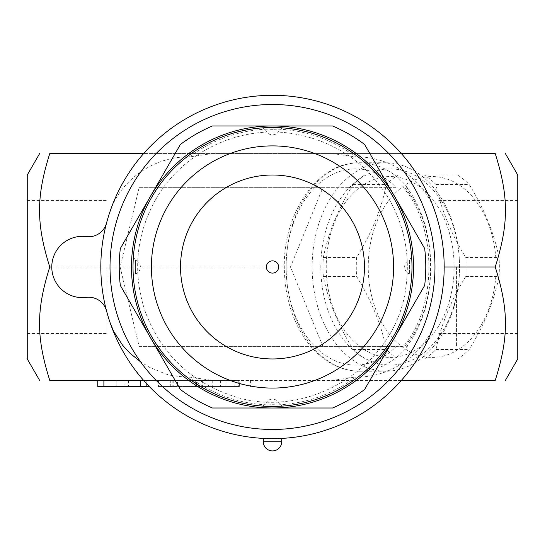 <?xml version="1.0" encoding="UTF-8"?>
<svg xmlns="http://www.w3.org/2000/svg" width="545" height="545" viewBox="0 0 545 545"><rect width="100%" height="100%" fill="white"/><g stroke="black" fill="none" stroke-linecap="round" stroke-linejoin="round"><path stroke-width="0.41" stroke-dasharray="2.73 2.04" d="M27.25 266.982L27.25 333.506L27.25 266.982M106.956 266.982L106.956 333.506L106.956 266.982M27.25 175.013L27.25 358.951M495.228 266.982C508.88 310.357 508.88 337.042 495.228 380.41L49.772 380.41C36.12 337.042 36.12 310.357 49.772 266.982C36.12 223.614 36.12 196.929 49.772 153.554L495.228 153.554C508.88 196.929 508.88 223.614 495.228 266.982L456.438 266.982L456.438 346.634L456.438 266.982M395.997 187.337L139.179 187.337L120.132 266.982L139.179 346.634L404.349 346.634C439.338 307.748 439.338 226.223 404.349 187.337L403.075 187.337C437.492 225.719 437.492 308.245 403.075 346.634L395.997 346.634A98.1 69.365 90 0 1 303.872 332.505A98.1 69.365 90 0 1 303.872 201.466A98.1 69.365 90 0 1 395.997 187.337L322.987 187.337L290.471 266.982L322.987 346.634L395.997 346.634M290.471 266.982L49.772 266.982M313.184 249.535A104.231 73.704 90 0 1 385.846 162.751A104.231 73.704 90 0 1 433.391 187.337A104.231 73.704 90 0 1 455.068 302.782A104.231 73.704 90 0 1 385.846 371.213A104.231 73.704 90 0 1 338.309 346.634A104.231 73.704 90 0 1 313.184 249.535M321.795 250.564A98.1 69.365 -90 0 0 414.323 358.951A98.1 69.365 -90 0 0 434.433 191.438A98.1 69.365 -90 0 0 321.795 250.564M454.135 266.982A90.436 63.949 90 0 1 358.208 345.305A90.436 63.949 90 0 1 358.208 188.665A90.436 63.949 90 0 1 454.135 266.982M465.784 257.499A101.166 71.538 90 0 1 466.098 266.982A101.166 71.538 90 0 1 465.784 276.472C450.81 300.806 440.878 325.133 435.986 349.468A101.166 71.538 90 0 1 424.364 358.951L364.762 358.951A101.166 71.538 90 0 1 353.146 349.468C338.173 325.133 328.24 300.806 323.342 276.472A101.166 71.538 90 0 1 323.342 257.499C328.24 233.165 338.173 208.837 353.146 184.503A101.166 71.538 90 0 1 364.762 175.013L424.364 175.013A101.166 71.538 90 0 1 435.986 184.503C440.878 208.837 450.81 233.165 465.784 257.499L499.036 257.499C494.138 233.165 484.205 208.837 469.231 184.503A101.166 71.538 -90 0 0 457.616 175.013L398.014 175.013A101.166 71.538 -90 0 0 386.398 184.503C381.5 208.837 371.567 233.165 356.594 257.499A101.166 71.538 -90 0 0 356.594 276.472C371.567 300.806 381.5 325.133 386.398 349.468A101.166 71.538 -90 0 0 398.014 358.951L457.616 358.951A101.166 71.538 -90 0 0 469.231 349.468C484.205 325.133 494.138 300.806 499.036 276.472A101.166 71.538 -90 0 0 499.349 266.982A101.166 71.538 -90 0 0 499.036 257.499M323.342 276.472L356.594 276.472M323.342 257.499L356.594 257.499M496.141 266.982A90.436 63.949 90 0 1 400.221 345.305A90.436 63.949 90 0 1 400.221 188.665A90.436 63.949 90 0 1 496.141 266.982M353.146 349.468L386.398 349.468M364.762 358.951L398.014 358.951M424.364 358.951L457.616 358.951M435.986 349.468L469.231 349.468M465.784 276.472L499.036 276.472M435.986 184.503L469.231 184.503M424.364 175.013L457.616 175.013M364.762 175.013L398.014 175.013M353.146 184.503L386.398 184.503M139.179 187.337L322.987 187.337M139.179 346.634L322.987 346.634M106.541 223.055A171.675 171.675 0 0 0 106.541 310.916C103.189 301.399 96.465 296.889 86.389 297.386C68.738 300.138 51.319 284.844 51.775 266.982C51.319 249.126 68.738 233.832 86.389 236.584C96.465 237.082 103.189 232.572 106.541 223.055L110.546 210.043C120.431 182.282 150.12 158.547 184.312 156.946L189.299 156.946L212.421 153.554L143.635 153.554M212.421 153.554L332.579 153.554L355.701 156.946L360.688 156.946C394.88 158.547 424.569 182.282 434.454 210.043C440.898 228.478 444.134 247.457 444.175 266.982A171.675 171.675 0 0 1 186.662 415.658A171.675 171.675 0 0 1 186.662 118.313A171.675 171.675 0 0 1 444.175 266.982C444.134 286.513 440.898 305.493 434.454 323.928A171.675 171.675 0 0 1 110.546 323.928L106.541 310.916M517.75 358.951L517.75 175.013M401.365 153.554L332.579 153.554M263.303 438.657L272.5 438.657A171.675 171.675 0 0 0 434.454 323.928C424.569 351.689 394.88 375.423 360.688 377.024L355.701 377.024L332.579 380.41L212.421 380.41L189.299 377.024L184.312 377.024L171.675 375.56L166.027 374.108L149.514 367.296L140.59 361.846M401.365 380.41L332.579 380.41M434.978 266.982A162.478 162.478 0 0 1 191.261 407.694A162.478 162.478 0 0 1 191.261 126.277A162.478 162.478 0 0 1 434.978 266.982A162.478 162.478 0 0 1 191.261 407.694A162.478 162.478 0 0 1 191.261 126.277A162.478 162.478 0 0 1 434.978 266.982M444.175 266.982A171.675 171.675 0 0 0 272.5 95.307A171.675 171.675 0 0 0 100.825 266.982A171.675 171.675 0 0 0 272.5 438.657A171.675 171.675 0 0 0 444.175 266.982M413.519 266.982A141.019 141.019 0 0 1 236.012 403.205A141.019 141.019 0 0 1 150.365 196.493A141.019 141.019 0 0 1 413.519 266.982M394.628 337.491A141.019 141.019 0 0 0 272.5 125.963A141.019 141.019 0 0 0 150.372 337.491A141.019 141.019 0 0 0 394.628 337.491L424.664 285.471A153.281 153.281 0 0 0 424.664 248.5L364.591 144.452A153.281 153.281 0 0 0 332.573 125.963L212.427 125.963A153.281 153.281 0 0 0 180.409 144.452L120.336 248.5A153.281 153.281 0 0 0 120.336 285.471L180.409 389.518A153.281 153.281 0 0 0 212.427 408.001L332.573 408.001A153.281 153.281 0 0 0 364.591 389.518L394.628 337.491M411.741 275.286L411.986 266.982A139.486 139.486 0 0 1 202.76 387.781A139.486 139.486 0 0 1 202.76 146.189A139.486 139.486 0 0 1 411.986 266.982L411.625 257.002M411.625 256.92L409.568 260.033L409.568 273.937L409.568 260.033A7.358 7.358 0 0 0 409.568 273.937L411.652 276.662M411.768 259.25L411.843 260.735M411.918 262.717L411.959 264.175M411.986 266.982L411.931 270.913M411.856 273.025L411.795 274.312M133.021 265.994L133.069 263.058M133.143 260.946L133.205 259.658M133.259 258.684C132.953 266.791 132.994 272.888 133.375 276.969M133.362 257.192L135.433 260.033A7.358 7.358 0 0 1 135.426 273.937L135.433 260.033L135.433 273.937L133.375 277.03M133.232 274.721L133.157 273.236M133.082 271.253L133.041 269.795M269.823 406.447L268.849 406.42M266.995 406.359L264.754 406.257M275.961 406.427L263.201 406.161M271.158 127.503L272.636 127.496M274.673 127.516L282.569 127.864C283.236 127.612 265.333 127.305 262.84 127.837L262.581 127.85M262.615 127.85L269.741 127.523M272.5 129.662L265.551 129.914L279.449 129.914L272.5 129.662M272.5 404.308L279.449 404.056L265.551 404.056L272.5 404.308M364.469 266.982A91.969 91.969 0 0 1 226.516 346.634A91.969 91.969 0 0 1 226.516 187.337A91.969 91.969 0 0 1 364.469 266.982M110.546 210.043A171.675 171.675 0 0 1 434.454 210.043A171.675 171.675 0 0 0 110.546 210.043M212.421 380.41L143.635 380.41M177.466 380.41L116.153 380.41L238.778 380.41L177.466 380.41L177.466 386.541L172.159 386.541L238.778 386.541L177.466 386.541L177.466 380.41M196.472 380.41L158.459 380.41L202.604 380.41L196.472 380.41L196.472 386.541L170.721 386.541L196.472 386.541L196.472 380.41M97.759 386.541L146.809 386.541L116.153 386.541L116.153 380.41L146.809 380.41L116.153 380.41L116.153 386.541L149.303 386.541M239.398 380.41L195.246 380.41L239.398 380.41L239.398 386.541L195.246 386.541L239.398 386.541M172.159 380.41L172.159 386.541L172.159 380.41M125.003 380.41L125.003 386.541M212.23 380.41L212.23 386.541L212.23 380.41M238.778 380.41L238.778 386.541M170.721 386.541L158.459 386.541L170.721 386.541L170.721 380.41M158.459 380.41L158.459 386.541L158.459 380.41M116.153 380.41L116.153 386.541L116.153 380.41M128.416 380.41L128.416 386.541L128.416 380.41M517.75 266.982L517.75 333.506L517.75 266.982M438.044 266.982L438.044 333.506L438.044 266.982M110.546 323.928A171.675 171.675 0 0 0 272.5 438.657L281.697 438.657M406.618 187.337C438.759 228.362 438.759 305.609 406.618 346.634M407.381 187.337A104.231 73.704 -90 0 0 359.836 162.751A104.231 73.704 -90 0 0 286.132 266.982A104.231 73.704 -90 0 0 359.836 371.213A104.231 73.704 -90 0 0 407.381 346.634M360.688 377.024A141.019 141.019 0 0 1 184.312 377.024M355.701 377.024A137.953 137.953 0 0 1 189.299 377.024M189.299 156.946A137.953 137.953 0 0 1 355.701 156.946M184.312 156.946A141.019 141.019 0 0 1 360.688 156.946M173.787 380.41L173.787 386.541M103.891 380.41L103.891 386.541M140.678 380.41L140.678 386.541M250.421 380.41L250.421 386.541M225.896 380.41L225.896 386.541M220.391 380.41L220.391 386.541M206.889 380.41L206.889 386.541M195.866 380.41L195.866 386.541M212.121 380.41L212.121 386.541M234.166 380.41L234.166 386.541M263.303 441.723L281.697 441.723M27.25 333.506L106.956 333.506M27.25 200.458L106.956 200.458M385.846 162.751L359.836 162.751C317.422 161.552 281.983 214.26 284.381 270.436C284.912 289.947 289.02 307.898 296.705 324.289C303.068 337.648 311.27 348.459 321.318 356.73C333.097 366.26 345.932 371.091 359.836 371.213L385.846 371.213M155.686 199.538C136.114 234.936 132.483 271.901 144.8 310.418C159.767 351.389 187.712 379.429 228.634 394.539C304.682 423.547 396.671 367.63 405.93 286.745C410.378 254.372 404.172 224.179 387.304 196.173C364.837 161.306 333.159 140.433 292.263 133.552C238.887 124.934 182.125 152.341 155.686 199.538M282.569 127.864L279.449 129.914A7.358 7.358 0 0 1 265.551 129.914L262.84 127.837M262.486 406.114L265.551 404.056A7.358 7.358 0 0 1 279.449 404.056L282.555 406.107M202.604 380.41L202.604 386.541M146.809 380.41L146.809 383.918M251.041 380.41L251.041 386.541M195.246 380.41L195.246 386.541M517.75 333.506L438.044 333.506M517.75 200.458L438.044 200.458"/><path stroke-width="0.82" d="M39.642 380.41L27.25 358.951L27.25 175.013L39.642 153.554M143.635 153.554L49.772 153.554C36.12 153.554 36.12 153.554 49.772 153.554C36.12 153.554 36.12 153.554 49.772 153.554C36.12 196.929 36.12 223.614 49.772 266.982C36.12 310.357 36.12 337.042 49.772 380.41C36.12 380.41 36.12 380.41 49.772 380.41C36.12 380.41 36.12 380.41 49.772 380.41L143.635 380.41M49.772 266.982L51.775 266.982M106.541 223.055A18.394 18.394 0 0 1 86.389 236.584A30.656 30.656 0 0 0 51.775 266.982A30.656 30.656 0 0 0 86.389 297.386A18.394 18.394 0 0 1 106.541 310.916M401.365 380.41L495.228 380.41C508.88 380.41 508.88 380.41 495.228 380.41C508.88 380.41 508.88 380.41 495.228 380.41C508.88 337.042 508.88 310.357 495.228 266.982C508.88 223.614 508.88 196.929 495.228 153.554C508.88 153.554 508.88 153.554 495.228 153.554C508.88 153.554 508.88 153.554 495.228 153.554L401.365 153.554M505.358 153.554L517.75 175.013L517.75 358.951L505.358 380.41M444.175 266.982L495.228 266.982M272.5 95.307A171.675 171.675 0 0 0 123.824 352.819A171.675 171.675 0 0 0 421.176 352.819A171.675 171.675 0 0 0 272.5 95.307M272.5 104.504A162.478 162.478 0 0 1 413.212 348.221A162.478 162.478 0 0 1 131.788 348.221A162.478 162.478 0 0 1 272.5 104.504M212.427 408.001A153.281 153.281 0 0 1 180.409 389.518L150.372 337.491A141.019 141.019 0 0 0 272.5 408.001L212.427 408.001M120.336 285.471A153.281 153.281 0 0 1 120.336 248.5L150.372 196.472A141.019 141.019 0 0 0 150.372 337.491L120.336 285.471M180.409 144.452A153.281 153.281 0 0 1 212.427 125.963L272.5 125.963A141.019 141.019 0 0 0 150.372 196.472L180.409 144.452M332.573 408.001L272.5 408.001A141.019 141.019 0 0 0 394.628 337.491L364.591 389.518A153.281 153.281 0 0 1 332.573 408.001M424.664 285.471L394.628 337.491A141.019 141.019 0 0 0 394.628 196.472L424.664 248.5A153.281 153.281 0 0 1 424.664 285.471M272.5 125.963L332.573 125.963A153.281 153.281 0 0 1 364.591 144.452L394.628 196.472A141.019 141.019 0 0 0 272.5 125.963M411.625 257.002L411.686 257.799M411.693 257.914L411.768 259.25M411.843 260.735L411.918 262.717M411.959 264.175L411.986 266.982A139.486 139.486 0 0 0 202.76 146.189A139.486 139.486 0 0 0 202.76 387.781A139.486 139.486 0 0 0 411.986 266.982A139.486 139.486 0 0 0 202.76 146.189A139.486 139.486 0 0 0 202.76 387.781A139.486 139.486 0 0 0 411.986 266.982M411.931 270.913L411.856 273.025M411.795 274.312L411.707 275.831M411.7 275.927L411.652 276.635M411.652 276.662L411.741 275.286M133.041 269.795L133.021 265.994M133.069 263.058L133.143 260.946M133.205 259.658L133.293 258.139M133.3 258.044L133.348 257.335M133.348 257.308L133.259 258.684M133.375 277.03L133.314 276.165M133.307 276.056L133.232 274.721M133.157 273.236L133.082 271.253M275.961 406.427L269.823 406.447M268.849 406.42L266.995 406.359M264.754 406.257L262.826 406.134M272.636 127.496L274.673 127.516M269.741 127.523L271.158 127.503M364.469 266.982A91.969 91.969 0 0 1 226.516 346.634A91.969 91.969 0 0 1 226.516 187.337A91.969 91.969 0 0 1 364.469 266.982M272.5 273.113A6.131 6.131 0 0 1 266.369 266.982A6.131 6.131 0 0 1 272.5 260.851A6.131 6.131 0 0 1 278.631 266.982A6.131 6.131 0 0 1 272.5 273.113M140.59 361.846L129.969 353.215L122.625 345.271L113.83 331.66L110.546 323.928M149.303 386.541L97.759 386.541L97.759 380.41M281.697 441.723L281.697 438.657L263.303 438.657L263.303 441.723A9.197 9.197 0 0 0 272.5 450.919A9.197 9.197 0 0 0 281.697 441.723L263.303 441.723M393.592 266.982A121.092 121.092 0 0 1 211.957 371.854A121.092 121.092 0 0 1 211.957 162.117A121.092 121.092 0 0 1 393.592 266.982M103.891 380.41L103.891 386.541M140.678 380.41L140.678 386.541M262.479 127.857L262.84 127.837M146.809 383.918L146.809 386.541"/></g></svg>
